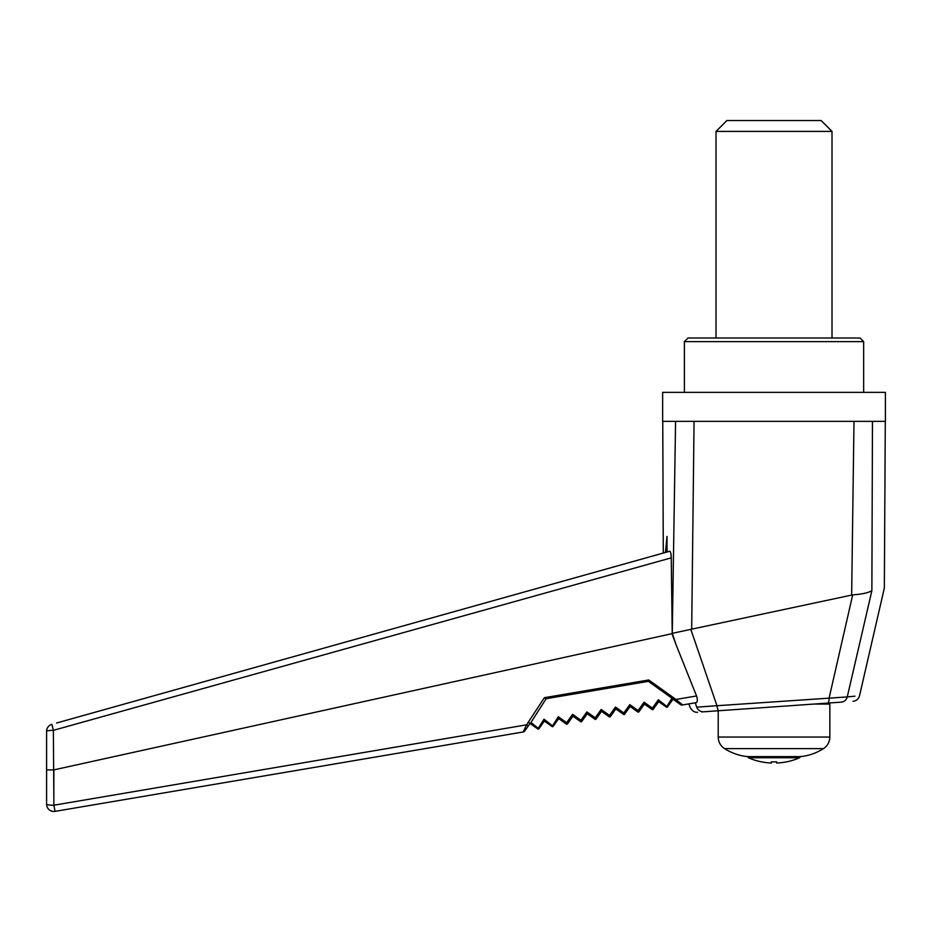 <?xml version="1.0" encoding="UTF-8"?>
<svg xmlns="http://www.w3.org/2000/svg" width="932" height="932" viewBox="0 0 932 932"><rect width="100%" height="100%" fill="white"/><g stroke="black" fill="none" stroke-linecap="round" stroke-linejoin="round"><path stroke-width="1.4" d="M676.073 644.769L671.949 633.678L53.87 769.879L53.846 805.225L526.568 724.828L528.362 725.853L524.646 731.084A2.179 2.179 0 0 1 523.236 731.969L526.568 724.828L544.381 697.684L648.742 679.976L675.956 699.454L696.542 695.959L676.073 644.769L672.275 633.317L675.572 421.357L694.06 421.357L662.64 421.357L662.64 392.36L885.4 392.36L885.4 421.357L872.468 421.357L871.874 590.713C888.476 587.172 888.476 587.172 871.874 590.713C888.476 587.172 888.476 587.172 871.874 590.713L847.258 696.926L854.924 696.169M675.572 421.357L662.838 421.357M851.65 595.024L853.992 421.357L694.06 421.357L691.684 629.17L690.833 629.391L716.964 705.722L847.258 696.926A7.246 6.641 -94 0 1 841.375 702.134L827.733 703.089A7.246 1.852 -94 0 0 829.142 697.905L852.698 594.861L691.684 629.17M748.431 757.739L799.621 757.739A63.259 63.259 0 0 1 786.55 761.887L786.526 761.84A63.236 63.096 180 0 1 776.717 763.028L776.636 761.84A61.768 56.491 180 0 1 771.405 761.84L771.335 763.028A63.236 63.096 180 0 1 761.514 761.84L761.491 761.887A63.259 63.259 0 0 1 748.431 757.739L747.569 756.411M852.698 594.861C861.611 594.243 867.82 592.938 871.315 590.97M853.992 421.357L872.468 421.357M695.284 702.798L696.728 707.155L695.284 702.798C686.674 704.254 686.674 704.254 695.284 702.798C686.674 704.254 686.674 704.254 695.284 702.798M672.275 633.317L690.833 629.391M672.228 633.317L671.25 557.86L53.369 730.338L53.846 797.909M813.997 704.056L818.611 703.73M823.177 703.415L825.461 703.252M840.419 702.204L841.375 702.134C856.823 701.05 856.823 701.05 841.375 702.134M827.733 703.089L703.788 711.792C695.342 712.386 695.342 712.386 703.788 711.792A7.246 7.037 -94 0 1 696.728 707.155L716.964 705.722A7.246 1.736 -94 0 0 718.98 710.72L718.211 710.778L718.211 737.049L829.841 737.049L829.841 704.068L813.869 704.068M701.703 711.932L703.788 711.792M696.542 695.959C697.753 699.92 697.579 702.157 696.029 702.67L681.944 705.058L688.818 703.893L690.134 707.505C692.313 711.034 694.783 712.619 697.532 712.234M696.728 707.155C687.944 707.609 687.944 707.609 696.728 707.155M681.7 704.848L681.944 705.058A1.445 1.445 0 0 1 680.861 704.813L682.387 704.743L675.118 700.48L648.392 681.35L648.742 679.976M667.021 552.012L667.021 536.401L665.436 552.455M56.561 723.022L669.63 551.278C670.562 551.406 671.098 553.596 671.25 557.86M633.166 561.495L663.095 553.107M668.314 551.651L71.857 718.735M530.063 723.465L528.188 726.098M530.331 723.651L528.549 722.393M523.236 731.969L55.058 811.364L53.846 805.225A7.246 1.002 0 0 1 46.6 804.223L46.6 731.305A7.246 0.967 0 0 1 53.369 730.338L51.889 724.327A7.246 7.246 0 0 0 46.6 731.305M648.392 681.35L545.989 698.732L648.392 681.339L675.118 700.491L675.956 699.454L682.387 704.743L681.059 704.394M53.846 811.469A7.246 7.246 0 0 1 46.6 804.223A7.246 7.246 0 0 0 55.058 811.364A7.246 7.246 0 0 1 53.846 811.469M526.568 724.828L525.764 726.552M546.059 698.709L544.381 697.684M530.226 723.582L537.822 728.975L530.226 723.582L546.234 698.604L530.226 723.582M552.396 726.669A0.722 0.722 125.4 0 1 552.117 726.552A0.722 0.722 0 0 0 553.13 726.378L558.221 719.201L558.291 716.743L552.117 726.552A0.722 0.722 -54.6 0 0 553.13 726.389L543.997 719.166L544.94 721.461L543.997 719.166L543.938 721.624A0.722 0.722 125.4 0 1 544.94 721.461A0.722 0.722 0 0 0 543.927 721.636L538.836 728.812L530.937 722.463M543.997 719.166L537.822 728.975A0.722 0.722 0 0 0 538.836 728.812A0.722 0.722 -54.6 0 1 537.822 728.975A0.722 0.722 125.4 0 0 538.102 729.092M681.315 704.557L675.118 700.48M680.5 704.557L673.149 699.338L671.494 698.977L672.578 699.816A0.722 0.722 0 0 1 673.591 699.641A0.722 0.722 0 0 0 672.578 699.816L667.475 706.992L658.353 699.769L659.297 702.064L658.353 699.769L652.412 708.134L644.059 702.192L645.002 704.487L644.059 702.192L638.117 710.557L629.764 704.627L630.708 706.91L629.764 704.627L623.834 712.98L615.469 707.05L616.413 709.334L623.59 714.436L616.413 709.334L615.469 707.05L609.54 715.403L601.175 709.473L595.245 717.826L586.88 711.897L587.824 714.192L586.88 711.897L580.951 720.25L572.586 714.32L573.529 716.615L572.586 714.32L566.656 722.673L558.291 716.743L559.235 719.038L558.291 716.743M610.309 716.685L610.309 716.685A0.722 0.722 0 0 1 609.295 716.859L602.119 711.768L609.295 716.859A0.722 0.722 -54.6 0 0 610.309 716.685L615.4 709.508L610.309 716.685L609.54 715.403L609.295 716.859A0.722 0.722 125.4 0 0 609.563 716.976M615.4 709.508L615.4 709.508A0.722 0.722 0 0 1 616.413 709.345L616.413 709.334A0.722 0.722 125.4 0 0 615.4 709.508L615.469 707.05M624.603 714.262L629.694 707.085L624.603 714.262A0.722 0.722 0 0 1 623.59 714.436L623.59 714.436A0.722 0.722 -54.6 0 0 624.591 714.262L623.834 712.98L623.59 714.436A0.722 0.722 125.4 0 0 623.858 714.553M829.841 737.049C829.69 742 827.569 745.868 823.457 748.641L724.583 748.641C720.471 745.868 718.351 742 718.211 737.049M823.457 748.641C816.467 753.044 808.871 755.701 800.658 756.621L747.382 756.621C739.169 755.701 731.573 753.044 724.583 748.641M776.717 763.028L776.636 761.84M771.335 763.028L771.405 761.84M863.649 392.36L863.649 341.625L860.026 338.001L688.014 338.001L684.391 341.625L863.649 341.625M832.008 131.412L821.139 120.531L726.902 120.531L716.032 131.412L832.008 131.412L832.008 338.001M53.439 769.925L46.6 769.914M567.425 723.966L567.425 723.954A0.722 0.722 0 0 1 566.411 724.129L559.235 719.038A0.722 0.722 0 0 0 558.221 719.201A0.722 0.722 125.4 0 1 559.235 719.038L566.411 724.129A0.722 0.722 -54.6 0 0 567.425 723.966L566.656 722.673L566.411 724.129A0.722 0.722 125.4 0 0 566.691 724.246M553.13 726.389L558.221 719.201M544.94 721.461L552.117 726.552M567.425 723.954L572.516 716.778A0.722 0.722 0 0 1 573.529 716.615A0.722 0.722 125.4 0 0 572.516 716.778L572.586 714.32M581.719 721.531L586.811 714.355L581.719 721.531A0.722 0.722 0 0 1 580.706 721.706L573.529 716.615L580.706 721.706A0.722 0.722 -54.6 0 0 581.719 721.531L580.951 720.25L580.706 721.706A0.722 0.722 125.4 0 0 580.974 721.822M586.811 714.355A0.722 0.722 0 0 1 587.824 714.192A0.722 0.722 125.4 0 0 586.811 714.355L586.88 711.897M602.119 711.768A0.722 0.722 0 0 0 601.105 711.932A0.722 0.722 125.4 0 1 602.119 711.768L601.175 709.473L601.105 711.932L596.014 719.108A0.722 0.722 0 0 1 595 719.283L587.824 714.192L595 719.283A0.722 0.722 -54.6 0 0 596.014 719.108L595.245 717.826L595 719.283A0.722 0.722 125.4 0 0 595.268 719.399M629.694 707.085A0.722 0.722 0 0 1 630.708 706.91A0.722 0.722 125.4 0 0 629.694 707.085L629.764 704.627M644.059 702.192L643.989 704.662L638.898 711.838A0.722 0.722 0 0 1 637.884 712.013L630.708 706.91L637.884 712.013A0.722 0.722 -54.6 0 0 638.886 711.838L638.117 710.557L637.884 712.013A0.722 0.722 125.4 0 0 638.152 712.13M643.989 704.662A0.722 0.722 125.4 0 1 645.002 704.487L645.002 704.487A0.722 0.722 0 0 0 643.989 704.662M658.353 699.769L658.283 702.239L653.181 709.415A0.722 0.722 0 0 1 652.179 709.59L652.179 709.59A0.722 0.722 -54.6 0 0 653.181 709.415L652.412 708.134L652.179 709.59A0.722 0.722 125.4 0 0 652.447 709.706M666.741 707.283A0.722 0.722 125.4 0 1 666.473 707.167L659.297 702.064A0.722 0.722 0 0 0 658.283 702.239A0.722 0.722 125.4 0 1 659.297 702.064L666.473 707.167A0.722 0.722 -54.6 0 0 667.475 706.992L667.475 706.992A0.722 0.722 0 0 1 666.473 707.167L671.494 698.977M652.179 709.59L645.002 704.487M852.978 701.318C856.38 700.887 858.57 699.012 859.537 695.715L884.34 588.045L885.295 421.357M662.757 421.357L663.281 553.06M800.483 756.411L799.621 757.739M684.391 392.36L684.391 341.625M716.032 338.001L716.032 131.412"/></g></svg>
